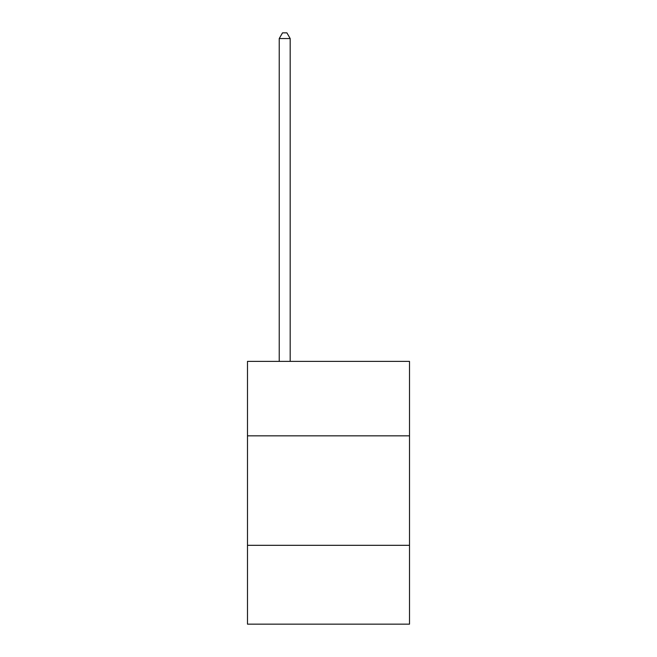 <?xml version="1.0" encoding="UTF-8"?>
<svg xmlns="http://www.w3.org/2000/svg" width="657" height="657" viewBox="0 0 657 657"><rect width="100%" height="100%" fill="white"/><g stroke="black" fill="none" stroke-linecap="round" stroke-linejoin="round"><path stroke-width="0.99" d="M409.516 435.837L409.516 361.391L247.484 361.391L247.484 435.837L409.516 435.837L409.516 624.15L247.484 624.15L247.484 435.837M409.516 545.318L247.484 545.318M290.18 361.391L290.18 38.541L279.233 38.541L279.233 361.391M279.233 38.541L282.518 32.85L286.895 32.85L290.18 38.541"/></g></svg>
